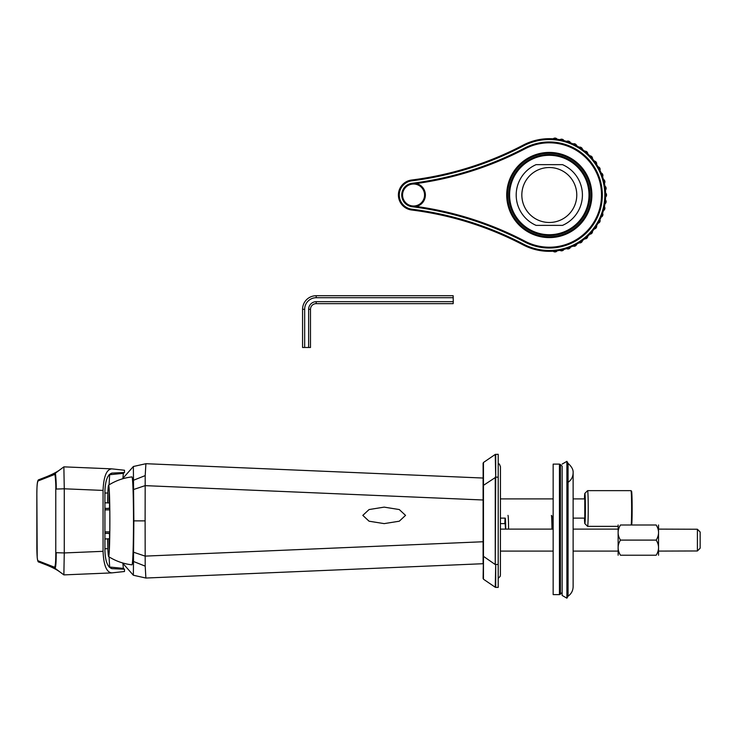 <?xml version="1.0" encoding="UTF-8"?>
<svg xmlns="http://www.w3.org/2000/svg" width="737" height="737" viewBox="0 0 737 737"><rect width="100%" height="100%" fill="white"/><g stroke="black" fill="none" stroke-linecap="round" stroke-linejoin="round"><path stroke-width="1.11" d="M483.094 483.094L483.094 563.713L145.88 578.038L145.198 566.136L145.115 520.875L133.848 520.875L133.36 466.503L122.886 478.368M133.848 480.119L145.198 475.605L145.898 463.711L133.36 466.503M133.848 520.875L133.36 575.238L122.886 563.372M145.198 475.605L145.115 520.875M362.816 515.375L369.071 521.206L384.18 523.62L399.288 521.206L405.543 515.375L399.288 509.553L384.18 507.13L369.071 509.553L362.816 515.375M133.848 489.423L145.115 485.637L483.094 499.99L483.094 478.037L145.88 463.702M133.848 552.317L145.115 556.113L483.094 541.75L483.094 547.665M483.094 578.517L483.463 556.343L483.454 579.199L495.246 587.242L495.706 564.524L495.706 587.389L498.203 587.389L498.203 454.287L495.246 454.434L495.706 477.152L495.706 454.296M553.155 498.894L500.432 498.894L500.451 466.724L499.41 464.144L498.203 463.389L498.203 459.363L498.203 582.387L498.203 578.342L500.165 576.398L500.405 575.017M498.203 494.343L498.203 457.585L498.203 477.152L495.706 477.152L495.246 564.385L495.246 477.152M498.203 547.398L498.203 564.588M483.454 579.199L483.094 463.168M483.094 552.464L483.094 558.241L483.454 556.592M483.094 548.346L483.094 486.531M495.706 477.29L483.463 485.342L483.463 462.486L495.246 454.434M495.246 564.533L483.463 556.343L483.463 485.342L483.094 556.343M584.782 498.894L584.782 518.12M584.459 498.894A15.108 0.525 90 0 1 584.846 493.403L587.582 490.658A17.863 0.626 90 0 1 587.61 490.649L630.992 490.649A17.863 0.626 90 0 1 631.019 490.658L631.563 491.211A17.31 0.608 90 0 1 632.143 508.512A17.31 0.608 -90 0 1 631.729 524.993M631.019 490.658A17.863 0.626 90 0 1 631.618 508.512A17.863 0.626 -90 0 1 631.231 524.993M584.459 518.12A15.108 0.525 -90 0 0 584.846 523.611L587.582 526.356A17.863 0.626 -90 0 0 587.61 526.365A17.863 0.626 -90 0 0 588.227 508.512A17.863 0.626 90 0 0 587.61 490.649M584.846 493.403A15.108 0.525 90 0 1 585.39 508.512A15.108 0.525 -90 0 1 584.846 523.611M505.149 523.62L505.545 529.111M551.93 515.937A17.31 0.608 90 0 1 552.501 529.111M551.387 515.384A17.863 0.626 90 0 1 551.967 529.111M507.977 515.375A17.863 0.626 90 0 1 508.585 529.111M504.827 523.62A15.108 0.525 90 0 1 505.214 518.129A15.108 0.525 90 0 1 505.739 529.111M109.767 533.238L104.93 533.238M109.767 508.512L104.93 508.512M109.813 528.779L109.813 512.961M108.947 538.765A35.035 1.225 -90 0 0 109.306 549.857M108.947 502.984A35.035 1.225 90 0 1 109.306 491.883M108.597 485.158A35.717 1.244 90 0 0 107.547 502.901A35.035 1.225 90 0 1 108.625 485.84A35.035 1.225 90 0 1 109.841 520.875A35.035 1.225 -90 0 1 108.625 555.901A35.035 1.225 -90 0 1 107.574 538.839A35.717 1.244 -90 0 0 108.597 556.582A35.717 1.244 -90 0 0 109.868 520.875A35.717 1.244 90 0 0 108.597 485.158C115.755 480.635 123.54 477.88 131.96 476.913A43.962 1.538 90 0 1 133.498 520.875A43.962 1.538 -90 0 1 131.96 564.837C123.54 563.86 115.755 561.106 108.597 556.582M38.048 480.966C37.283 482.062 36.887 486.273 36.85 493.624L36.85 548.125C36.97 556.38 37.375 560.599 38.048 560.774L54.547 567.232C55.386 566.348 55.791 561.502 55.782 552.695L55.782 489.055C56.021 484.071 55.026 471.634 54.547 474.508L38.048 480.966A1.373 1.373 -111.2 0 1 38.914 479.695C36.859 479.676 36.97 488.64 36.85 493.624L37.2 557.292C37.523 560.719 38.094 562.303 38.914 562.055L55.082 568.328C55.846 567.278 56.224 562.073 56.205 552.695L64.266 552.943L63.87 574.888L55.082 568.328A1.373 1.373 112.3 0 1 54.547 567.232M54.547 474.508A1.373 1.373 -112.3 0 1 55.082 473.412L63.87 466.862L64.266 488.797L56.205 489.055C56.454 483.85 55.496 470.344 55.082 473.412L38.923 479.686M111.738 468.852L124.489 470.243L124.489 472.518L123.337 473.347L122.876 478.718M103.06 551.322L103.06 490.418L64.266 488.797L64.266 552.943L103.06 551.322C103.65 565.408 106.625 572.594 111.969 572.87L124.489 571.507L124.489 569.222L123.337 568.393L109.647 567.02L111.904 568.651L124.489 569.222M122.876 563.022L123.337 568.393M111.969 468.87C106.625 469.147 103.65 476.332 103.06 490.418M111.969 473.08L124.489 472.518M123.337 473.347L109.647 474.72L111.904 473.099C107.593 474.471 105.271 480.579 104.93 491.395L104.93 550.346C105.271 561.189 107.602 567.287 111.904 568.651L111.803 568.651M44.616 564.247L44.856 564.33C51.931 567.122 57.164 569.812 60.535 572.409L63.879 574.888L111.683 572.898M109.094 474.739L109.647 474.72L109.076 484.854M109.085 556.886L109.647 567.02L109.094 567.011M108.118 508.512L104.93 508.373L108.735 508.373L109.527 507.544L109.527 503.012L104.93 502.763M104.93 538.977L109.527 538.729L109.527 534.196L108.735 533.376L104.93 533.376L108.118 533.238M700.15 532.031L697.405 529.24L700.15 532.031L700.15 548.181L697.405 550.972L698.934 549.415M699.413 548.927L700.15 548.181M658.933 551.092L697.405 550.972L697.405 529.24L658.933 529.111M658.528 524.993L658.528 555.219M656.188 540.101C659.329 545.14 659.329 550.18 656.188 555.219C659.329 555.219 659.329 555.219 656.188 555.219L620.471 555.219C617.33 555.219 617.33 555.219 620.471 555.219C617.33 550.18 617.33 545.14 620.471 540.101L656.188 540.101C659.329 535.071 659.329 530.032 656.188 524.993L657.054 526.623M656.188 524.993C659.329 524.993 659.329 524.993 656.188 524.993L620.471 524.993C617.33 524.993 617.33 524.993 620.471 524.993L619.605 526.623M620.471 540.101C617.33 535.071 617.33 530.032 620.471 524.993M618.951 528.171L618.647 529.111M618.131 524.993L618.131 555.219M553.155 594.621L553.155 464.107L559.447 464.107L559.447 594.621L553.155 594.621M562.138 466.263L560.424 464.522L560.424 594.206L562.138 592.465L562.138 595.441L562.138 466.014M562.138 595.441L566.891 598.186L566.891 461.353L562.138 464.107M566.891 598.186L568.061 596.169L568.061 463.37L566.891 461.353M308.628 347.495L310.489 347.495L310.489 309.31A5.647 5.647 90 0 1 316.136 303.662L453.154 303.662L453.273 301.673L453.154 295.73L316.136 295.73A13.579 13.57 90 0 0 302.566 309.31L302.566 347.495L308.628 347.495L308.628 309.31A7.637 7.628 90 0 1 316.256 301.673L453.273 301.673M453.273 297.711L316.256 297.711A11.599 11.589 90 0 0 304.667 309.31L304.667 347.495M576.776 195.01A27.472 27.472 0 0 0 549.305 167.529A27.472 27.472 0 0 0 521.833 195.01A27.472 27.472 0 0 0 549.305 222.482A27.472 27.472 0 0 0 576.776 195.01M536.103 164.646A33.11 33.11 0 0 0 536.103 225.375L562.506 225.375A33.11 33.11 0 0 0 562.506 164.646L536.103 164.646M508.779 195.01A40.526 40.526 0 0 0 549.305 235.536A40.526 40.526 0 0 0 589.83 195.01A40.526 40.526 0 0 0 549.305 154.484A40.526 40.526 0 0 0 508.779 195.01M506.715 195.01A42.589 42.589 0 0 0 549.305 237.6A42.589 42.589 0 0 0 591.894 195.01A42.589 42.589 0 0 0 549.305 152.421A42.589 42.589 0 0 0 506.715 195.01M415.217 183.716L415.779 183.642L415.217 183.716M424.558 195.01A10.991 10.991 0 0 0 412.204 184.103A332.461 332.461 0 0 0 525.094 148.763A52.207 52.207 0 0 1 601.512 195.01A52.207 52.207 0 0 1 525.094 241.257A332.461 332.461 0 0 0 412.204 205.918A10.991 10.991 0 0 0 424.558 195.01M415.732 206.378L415.106 206.286M412.656 205.973L412.204 205.918A10.991 10.991 0 0 1 412.204 184.103A10.991 10.991 0 0 0 412.204 205.918A332.461 332.461 0 0 1 525.094 241.257L524.707 241.985A331.632 331.632 0 0 0 412.103 206.728L412.204 205.918M411.799 209.188L411.688 210.008A328.333 328.333 0 0 1 523.178 244.914A56.325 56.325 0 0 0 553.137 251.206A2.745 2.745 0 0 0 557.236 250.773A56.325 56.325 0 0 0 559.954 250.322A56.325 56.325 0 0 1 557.236 250.773A56.325 56.325 0 0 0 559.954 250.322A2.745 2.745 0 0 0 563.971 249.392A56.325 56.325 0 0 0 566.615 248.609A56.325 56.325 0 0 1 563.971 249.392A56.325 56.325 0 0 0 566.615 248.609A2.745 2.745 0 0 0 570.493 247.199A56.325 56.325 0 0 0 573.027 246.094A2.745 2.745 0 0 0 576.693 244.223A56.325 56.325 0 0 0 579.07 242.823A2.745 2.745 0 0 0 582.488 240.52A56.325 56.325 0 0 0 584.681 238.843A2.745 2.745 0 0 0 587.785 236.135A56.325 56.325 0 0 0 589.757 234.2A56.325 56.325 0 0 1 587.785 236.135A56.325 56.325 0 0 0 589.757 234.2A2.745 2.745 0 0 0 592.511 231.142A56.325 56.325 0 0 0 594.234 228.986A56.325 56.325 0 0 1 592.511 231.142A56.325 56.325 0 0 0 594.234 228.986A2.745 2.745 0 0 0 596.592 225.605A56.325 56.325 0 0 0 598.039 223.256A2.745 2.745 0 0 0 599.973 219.617A56.325 56.325 0 0 0 601.116 217.102A56.325 56.325 0 0 1 599.973 219.617A56.325 56.325 0 0 0 601.116 217.102A2.745 2.745 0 0 0 602.59 213.26A56.325 56.325 0 0 0 603.419 210.625A2.745 2.745 0 0 0 604.414 206.627A56.325 56.325 0 0 0 604.92 203.919A2.745 2.745 0 0 0 605.427 199.828A56.325 56.325 0 0 0 605.593 197.074A2.745 2.745 0 0 0 605.593 192.947A56.325 56.325 0 0 0 605.427 190.192A2.745 2.745 0 0 0 604.92 186.102A56.325 56.325 0 0 0 604.414 183.393A2.745 2.745 0 0 0 603.419 179.395A56.325 56.325 0 0 0 602.59 176.76A2.745 2.745 0 0 0 601.116 172.919A56.325 56.325 0 0 0 599.973 170.404A2.745 2.745 0 0 0 598.039 166.765A56.325 56.325 0 0 0 596.592 164.415A2.745 2.745 0 0 0 594.234 161.035A56.325 56.325 0 0 0 592.511 158.879A2.745 2.745 0 0 0 589.757 155.811A56.325 56.325 0 0 0 587.785 153.876A2.745 2.745 0 0 0 584.681 151.177A56.325 56.325 0 0 0 582.488 149.5A2.745 2.745 0 0 0 579.07 147.197A56.325 56.325 0 0 0 576.693 145.797A2.745 2.745 0 0 0 573.027 143.918A56.325 56.325 0 0 0 570.493 142.821A2.745 2.745 0 0 0 566.615 141.412A56.325 56.325 0 0 0 563.971 140.629A2.745 2.745 0 0 0 559.954 139.698A56.325 56.325 0 0 0 557.236 139.247A56.325 56.325 0 0 1 553.137 251.206A56.325 56.325 0 0 1 523.178 244.914A328.333 328.333 0 0 0 411.688 210.008A15.108 15.108 0 0 1 411.688 180.012A328.333 328.333 0 0 0 523.178 145.106A56.325 56.325 0 0 1 557.236 139.247A2.745 2.745 0 0 0 553.137 138.814A56.325 56.325 0 0 0 523.178 145.106A56.325 56.325 0 0 1 553.137 138.814A56.325 56.325 0 0 0 523.178 145.106L523.565 145.843A55.505 55.505 0 0 1 604.801 195.01A55.505 55.505 0 0 1 523.565 244.177A329.163 329.163 0 0 0 411.799 209.188A14.289 14.289 0 0 1 411.799 180.832A329.163 329.163 0 0 0 523.565 145.843M415.143 206.296L415.686 206.369M133.848 561.622L145.198 566.136M498.203 564.524L495.706 564.385M109.785 509.884L104.93 509.884M104.93 531.865L109.785 531.865M55.782 552.695L55.782 489.055M38.048 560.774A1.373 1.373 111 0 0 38.914 562.055M107.842 493.025L104.93 493.025M107.842 548.724L104.93 548.724M316.256 297.711L316.136 295.73M316.136 303.662L316.256 301.673M304.667 309.31L302.566 309.31M310.489 309.31L308.628 309.31M509.599 195.01A39.706 39.706 0 0 0 549.305 234.716A39.706 39.706 0 0 0 589.01 195.01A39.706 39.706 0 0 0 549.305 155.304A39.706 39.706 0 0 0 509.599 195.01M507.544 195.01A41.76 41.76 0 0 0 549.305 236.77A41.76 41.76 0 0 0 591.065 195.01A41.76 41.76 0 0 0 549.305 153.25A41.76 41.76 0 0 0 507.544 195.01M416.433 183.55A11.81 11.81 0 0 1 416.433 206.471M412.103 206.728A11.81 11.81 0 0 1 412.103 183.283A331.632 331.632 0 0 0 524.707 148.026A53.027 53.027 0 0 1 602.332 195.01A53.027 53.027 0 0 1 524.707 241.985M411.799 180.832L411.688 180.012A15.108 15.108 0 0 0 411.688 210.008A328.333 328.333 0 0 1 523.178 244.914L523.565 244.177M563.971 140.629A56.325 56.325 0 0 1 566.615 141.412A56.325 56.325 0 0 0 563.971 140.629M570.493 142.821A56.325 56.325 0 0 1 573.027 143.918A56.325 56.325 0 0 0 570.493 142.821M576.693 145.797A56.325 56.325 0 0 1 579.07 147.197A56.325 56.325 0 0 0 576.693 145.797M582.488 149.5A56.325 56.325 0 0 1 584.681 151.177A56.325 56.325 0 0 0 582.488 149.5M587.785 153.876A56.325 56.325 0 0 1 589.757 155.811A56.325 56.325 0 0 0 587.785 153.876M592.511 158.879A56.325 56.325 0 0 1 594.234 161.035A56.325 56.325 0 0 0 592.511 158.879M596.592 164.415A56.325 56.325 0 0 1 598.039 166.765A56.325 56.325 0 0 0 596.592 164.415M599.973 170.404A56.325 56.325 0 0 1 601.116 172.919A56.325 56.325 0 0 0 599.973 170.404M602.59 176.76A56.325 56.325 0 0 1 603.419 179.395A56.325 56.325 0 0 0 602.59 176.76M412.103 183.283L412.204 184.103M524.707 148.026L525.094 148.763M145.88 578.038L133.369 575.247M483.454 462.477L483.094 485.342M495.706 587.389L495.246 587.242M505.214 518.129L500.423 518.12L500.432 523.62L505.315 523.62M584.948 498.894L573.128 498.894M584.948 518.12L573.128 518.12M553.155 518.12L552.206 518.12M587.61 526.365L617.726 526.365M111.683 468.852L63.879 466.853L60.535 469.331C57.164 471.929 51.931 474.619 44.856 477.41M500.414 529.111L553.155 529.111M573.128 529.111L617.726 529.111M500.405 575.026L500.423 551.092L553.155 551.092M573.128 551.092L617.726 551.092M560.424 464.522L559.447 464.107M560.424 594.206L559.447 594.621M567.628 482.606C571.157 480.321 572.99 477.079 573.128 472.878L573.128 472.859M568.061 596.169C571.322 593.856 573.008 590.706 573.128 586.707L573.128 472.813C573.386 469.755 571.7 466.613 568.061 463.37M500.405 575.109L500.451 466.641"/></g></svg>
